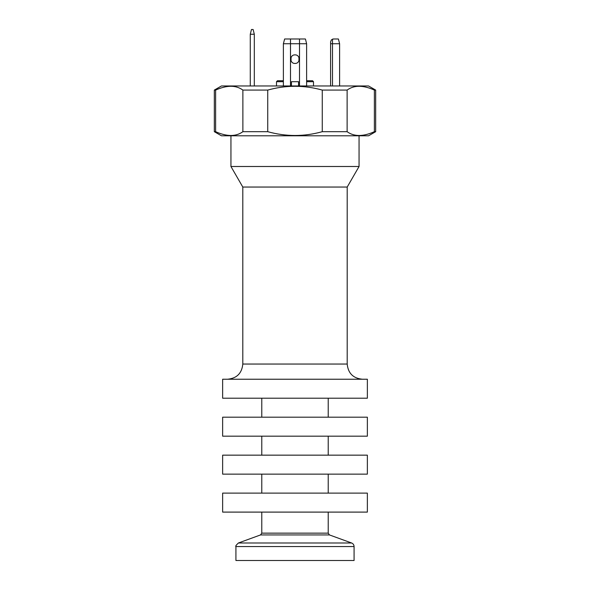 <?xml version="1.0" encoding="UTF-8"?>
<svg xmlns="http://www.w3.org/2000/svg" width="590" height="590" viewBox="0 0 590 590"><rect width="100%" height="100%" fill="white"/><g stroke="black" fill="none" stroke-linecap="round" stroke-linejoin="round"><path stroke-width="0.89" d="M313.504 85.97L313.504 81.7L306.623 81.7M254.312 34.242L253.125 29.5L251.465 29.5L250.278 34.242L254.312 34.242L254.312 85.97M305.362 38.992L284.638 38.992L283.377 43.734L306.623 43.734L305.48 39.154L306.623 43.734L306.623 85.97M295 54.885C300.509 54.619 300.509 63.691 295 63.432C289.491 63.698 289.491 54.627 295 54.885M291.04 60.763L291.054 57.525M298.96 57.555L298.946 60.792M332.524 39.139L333.439 38.992L331.425 39.825L330.592 41.838L330.592 43.734L339.604 43.734L339.604 85.97M283.377 85.97L283.377 43.734L284.638 38.992M347.119 131.688L347.119 90.078C354.022 85.019 363.116 85.019 374.385 90.078L374.385 131.688C363.116 136.747 354.03 136.747 347.119 131.688L322.265 131.688C304.086 136.747 285.914 136.747 267.735 131.688L242.881 131.688C235.978 136.747 226.885 136.747 215.616 131.688L214.332 131.688L214.332 90.078L215.616 90.078C226.885 85.019 235.97 85.019 242.881 90.078L242.881 131.688M346.013 85.97L221.449 85.97L368.551 85.97L375.668 90.078L374.385 90.078M267.735 131.688L267.735 90.078L242.881 90.078M267.735 90.078C285.914 85.019 304.086 85.019 322.265 90.078L322.265 131.688M347.119 90.078L322.265 90.078M214.332 131.688L221.449 135.796L368.551 135.796L375.668 131.688L374.385 131.688M228.337 135.796L361.663 135.796M283.377 81.7L276.496 81.7L277.44 80.749L283.377 80.749M306.623 80.749L312.56 80.749L313.504 81.7M347.2 187.045L242.8 187.045L242.8 364.045L347.2 364.045L347.2 187.045L359.059 166.498L230.941 166.498L230.941 135.833M235.919 546.547L235.919 560.5L354.081 560.5L354.081 546.547L235.919 546.547C235.277 546.333 236.111 545.145 238.419 542.984L351.581 542.984C353.159 543.648 353.993 544.836 354.081 546.547M295 512.098L367.364 512.098L367.364 493.115L222.637 493.115L222.637 512.098L295 512.098M295 474.139L367.364 474.139L367.364 455.156L222.637 455.156L222.637 474.139L295 474.139M295 436.172L367.364 436.172L367.364 417.189L222.637 417.189L222.637 436.172L295 436.172M295 398.213L367.364 398.213L367.364 379.23L222.637 379.23L222.637 398.213L295 398.213M291.438 85.97L291.438 81.7L298.562 81.7L298.562 85.97M339.604 43.734L338.417 38.992L333.439 38.992M339.604 63.432L339.604 54.885M330.592 85.97L330.592 43.734M250.278 34.242L250.278 85.97M215.616 131.688L215.616 90.078M298.562 81.7L291.438 81.7M290.494 38.992L290.494 85.97M299.506 38.992L299.506 85.97M261.783 512.098L261.783 533.146L328.217 533.146L329.463 534.931L260.537 534.931L238.419 542.984M332.487 39.154L332.487 85.97M276.496 85.97L276.496 81.7M221.449 85.97L214.332 90.078M359.059 166.498L359.059 135.833M242.8 187.045L230.941 166.498M261.783 533.146L260.537 534.931M242.8 364.045C241.9 373.264 236.841 378.33 227.615 379.23M347.2 364.045C348.1 373.264 353.159 378.33 362.385 379.23M329.463 534.931L351.581 542.984M328.217 512.098L328.217 533.146M261.783 474.139L261.783 493.115M328.217 474.139L328.217 493.115M261.783 436.172L261.783 455.156M328.217 436.172L328.217 455.156M261.783 398.213L261.783 417.189M328.217 398.213L328.217 417.189M375.668 131.688L375.668 90.078"/></g></svg>
